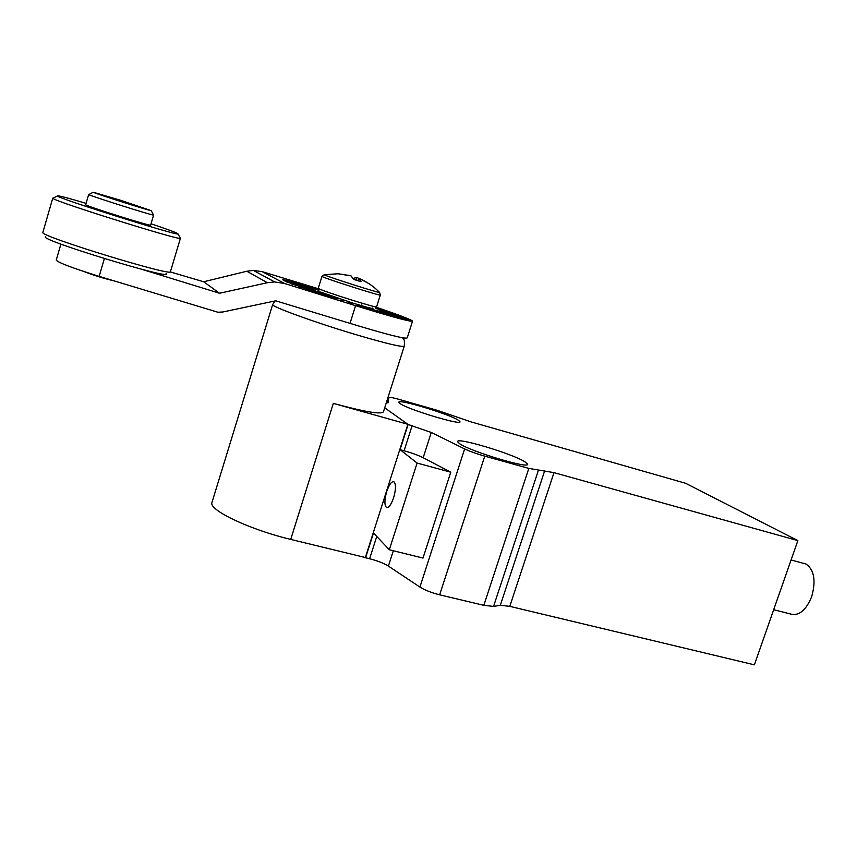 <?xml version="1.0" encoding="UTF-8"?>
<svg xmlns="http://www.w3.org/2000/svg" width="857" height="857" viewBox="0 0 857 857"><rect width="100%" height="100%" fill="white"/><g stroke="black" fill="none" stroke-linecap="round" stroke-linejoin="round"><path stroke-width="1.29" d="M212.15 501.87L211.861 502.802C209.376 510.461 250.576 529.915 290.727 539.407L365.371 557.532L407.868 424.301L333.319 403.379C365.66 412.142 382.404 414.863 383.529 411.542L404.193 346.346M386.282 402.865L388.253 402.704L388.789 397.541C389.303 396.995 392.87 397.637 399.491 399.501L436.813 410.192L471.029 421.89L685.621 483.284L797.867 540.606L754.385 664.839L509.786 606.349L500.317 605.278L493.557 606.413L483.819 605.321L439.652 594.822C431.489 592.755 424.911 590.173 419.919 587.066L388.403 566.102C383.765 563.22 377.508 560.778 369.624 558.753L365.585 557.768L373.502 532.979L389.314 549.766L417.102 463.059L400.069 449.657L408.103 424.472L384.707 407.836L407.868 424.301M393.62 497.767C391.071 504.977 388.639 508.158 386.325 507.333C384.311 504.837 384.45 499.535 386.743 491.447C389.271 484.259 391.703 481.066 394.038 481.859C396.063 484.301 395.913 489.604 393.62 497.767M797.867 540.606L553.997 472.646L528.823 468.404L484.762 456.149C476.588 453.814 469.882 451.403 464.633 448.918L431.275 432.464L408.103 424.472M431.275 432.464L423.176 457.713L450.75 472.186L423.004 558.068L389.314 549.766M400.069 403.572C407.986 409.55 462.812 426.025 459.898 421.601L458.345 420.219C449.122 413.974 396.93 398.301 398.891 402.404L400.069 403.572M525.062 461.902C512.957 453.814 455.11 436.513 457.67 441.826L459.459 443.572C469.925 451.371 531.201 469.711 527.398 463.98L525.062 461.902M423.176 457.713C418.345 455.303 411.992 452.989 404.108 450.761L400.069 449.657M417.102 463.059L450.75 472.186M802.838 563.167L805.976 564.024C814.246 569.819 816.132 580.746 811.643 596.804C805.762 610.795 798.542 616.483 789.95 613.858L773.689 609.691M412.485 321.321L407.246 337.829C406.047 339.415 386.978 334.594 350.031 323.368L275.718 300.807L222.788 311.991L217.903 312.237L99.155 276.361C72.652 268.112 58.351 262.703 56.241 260.142L56.251 260.089M318.151 288.68L262.178 271.648L284.599 283.485L355.559 305.67C392.506 317.069 411.499 322.2 412.571 321.054C410.364 319.318 398.301 314.733 376.394 307.277M381.086 310.641L407.728 318.943L381.086 310.641M378.783 309.666L403.968 317.336L378.783 309.666M375.537 308.424L398.569 315.237L375.537 308.424M375.452 308.177L391.713 312.719L375.58 308.092M375.923 307.845L383.615 309.859L376.041 307.727M318.118 289.184L311.68 286.891L318.129 289.334M318.204 289.752L303.207 284.46L318.247 289.88M318.375 290.169L295.922 282.467L318.386 290.202M314.198 289.13L290.062 280.967L314.198 289.13M311.969 288.659L285.82 280.025L311.969 288.659M310.77 288.52L283.367 279.682L310.77 288.52M310.663 288.745L282.767 279.853L310.663 288.745M311.669 289.312L283.806 280.635L311.669 289.312M313.748 290.223L286.816 282.028L313.748 290.223M316.876 291.434L291.744 284.01L316.876 291.434M320.947 292.933L298.461 286.517L320.947 292.933M325.842 294.658L306.774 289.484L325.842 294.658M331.402 296.554L316.437 292.815L331.402 296.554M337.465 298.579L327.106 296.393L337.465 298.579M343.818 300.646L338.44 300.111L343.818 300.646M350.256 302.692L348.092 302.007L350.042 303.817L352.259 304.514L350.256 302.692L349.752 303.539M356.576 304.653L363.647 308.049L356.426 304.942M362.575 306.463L374.434 311.316L362.49 306.645M368.049 308.07L384.247 314.208L367.996 308.209M372.827 309.42L392.795 316.619L372.784 309.538M376.769 310.48L399.791 318.483L376.737 310.577M379.758 311.209L405.05 319.757L379.737 311.295M381.708 311.584L408.457 320.411L381.697 311.669M382.586 311.616L409.925 320.432L382.586 311.702M382.372 311.295L409.7 320.004L382.372 311.295M86.086 203.345C66.685 197.624 57.13 195.171 57.419 195.985C58.394 198.545 179.616 236.575 177.977 233.875C178.052 233.222 169.075 229.858 151.036 223.806M88.667 194.485L85.679 204.716C84.168 205.519 153.21 227.191 150.639 225.134L153.596 215.075C153.789 216.018 89.728 195.771 88.742 194.56L88.914 194.464M170.093 271.862L203.687 281.771L219.542 293.244L141.287 269.173M203.687 281.771L246.816 271.24L253.351 270.405L262.178 271.648M284.599 283.485L274.701 281.942L267.384 282.724L219.542 293.244M166.033 273.672C173.96 280.828 38.929 239.692 45.496 236.821M42.861 232.386L42.85 232.44C38.801 235.986 176.21 277.936 170.479 271.54L180.409 238.3C182.348 241.428 53.648 201.159 52.845 198.321L53.327 198.074M180.216 237.989L177.977 233.875M153.532 214.957L151.153 210.608L119.948 200.088L93.252 192.247C94.249 193.275 151.218 211.336 151.153 210.608M341.6 300.764L341.654 299.939M372.452 308.017C375.012 309.473 368.596 307.877 353.202 303.207L320.636 292.033M379.426 292.237L379.651 292.473C379.265 293.19 330.031 277.55 324.621 274.99L324.803 274.679M353.105 278.354L356.94 277.55L359.072 278.461L361.043 281.707L353.63 279.371L351.038 275.868L336.565 273.512L349.024 275.429M369.731 284.021L358.944 278.364L357.851 280.56M356.94 277.55L355.923 279.982M290.727 539.407L333.319 403.379M402.501 337.787C403.219 339.372 404.922 338.033 404.311 345.971C403.668 347.738 387.214 343.871 354.937 334.359C314.905 322.414 271.83 306.752 272.633 304.621L272.73 304.342M388.789 397.541L387.075 402.94M369.624 558.753L376.759 536.428M393.32 550.751L388.403 566.102M419.919 587.066L464.633 448.918M439.652 594.822L484.762 456.149M483.819 605.321L528.823 468.404M500.317 605.278L544.709 470.697M538.367 470.397L493.557 606.413M553.997 472.646L509.786 606.349M412.142 425.608L404.108 450.761M246.816 271.24L267.384 282.724M350.031 323.368L355.559 305.67M99.155 276.361L104.372 258.589M113.777 280.817C102.722 278.129 92.91 275.076 84.329 271.669M380.283 295.087L376.598 306.838C379.758 309.141 324.921 291.958 318.943 288.755L318.268 288.241M359.072 278.461C366.903 281.749 373.759 286.42 379.651 292.473L380.304 295.012C383.561 297.025 328.713 279.714 322.65 276.8L321.932 276.404L318.247 288.327C318.333 290.491 318.697 291.423 319.329 291.101M211.861 502.802L272.633 304.621L275.193 300.786M386.325 507.333L387.289 507.58M527.398 463.98L527.216 464.537M805.976 564.024L791.086 559.964M253.351 270.405L274.701 281.942M56.241 260.142L60.89 244.106M52.748 198.171L42.85 232.44M57.419 195.985L52.845 198.321M93.252 192.247L88.742 194.56M361.697 305.446L361.868 304.888M321.932 276.404L324.203 274.786M324.749 274.69L337.54 273.79"/></g></svg>
